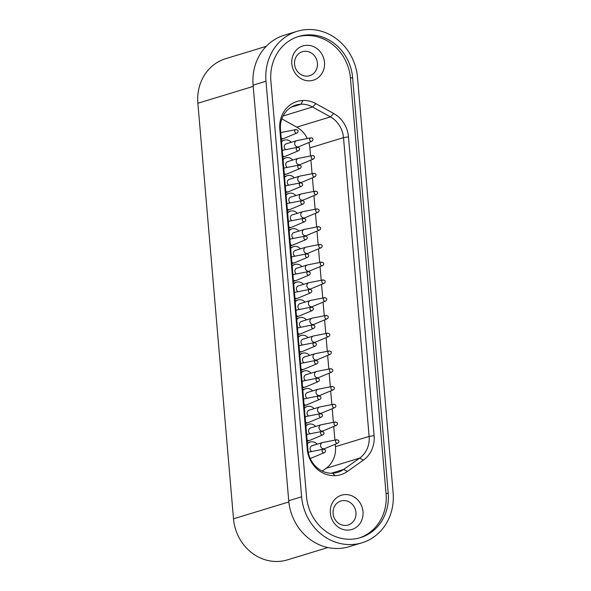 <?xml version="1.0" encoding="UTF-8"?>
<svg xmlns="http://www.w3.org/2000/svg" width="591" height="591" viewBox="0 0 591 591"><rect width="100%" height="100%" fill="white"/><g stroke="black" fill="none" stroke-linecap="round" stroke-linejoin="round"><path stroke-width="0.89" d="M322.893 434.865A1.788 1.625 -106.9 0 1 320.618 433.402A1.788 1.625 -106.9 0 1 321.859 431.46L323.595 432.087C324.333 433.085 324.097 434.008 322.9 434.865A1.788 1.625 -106.9 0 1 322.893 434.865L309.795 440.347A3.221 2.925 -106.9 0 1 307.098 440.014M306.655 434.843A3.221 2.925 -106.9 0 1 307.926 434.208L321.859 431.46A1.788 1.625 -106.9 0 1 322.08 431.43M291.474 196.988A3.221 2.925 73.1 0 0 290.336 202.912M286.103 195.163A7.343 6.671 -106.9 0 1 288.896 193.383A7.343 6.671 -106.9 0 1 290.41 193.124A7.343 6.671 -106.9 0 1 295.832 195.577M300.612 303.545A3.221 2.925 73.1 0 0 299.467 309.462M295.241 301.72A7.343 6.671 -106.9 0 1 298.034 299.933A7.343 6.671 -106.9 0 1 299.548 299.674A7.343 6.671 -106.9 0 1 304.963 302.127M303.102 204.006A1.788 1.625 -106.9 0 1 300.826 202.536A1.788 1.625 -106.9 0 1 302.067 200.593L303.804 201.228C304.535 202.218 304.306 203.149 303.109 203.998A1.788 1.625 -106.9 0 1 303.102 204.006L290.004 209.487A3.221 2.925 -106.9 0 1 287.307 209.155M286.864 203.976A3.221 2.925 -106.9 0 1 288.135 203.341L302.067 200.593A1.788 1.625 -106.9 0 1 302.289 200.571M315.284 346.075A1.788 1.625 -106.9 0 1 313.001 344.605A1.788 1.625 -106.9 0 1 314.242 342.669A1.788 1.625 -106.9 0 1 314.249 342.662L315.978 343.297C316.717 344.294 316.488 345.218 315.291 346.075A1.788 1.625 -106.9 0 1 315.284 346.075L302.178 351.556A3.221 2.925 -106.9 0 1 299.482 351.224M299.039 346.053A3.221 2.925 -106.9 0 1 300.309 345.417L314.242 342.669M297.569 268.026A3.221 2.925 73.1 0 0 296.423 273.943M292.198 266.201A7.343 6.671 -106.9 0 1 294.99 264.421A7.343 6.671 -106.9 0 1 296.505 264.162A7.343 6.671 -106.9 0 1 301.92 266.615M294.525 232.507A3.221 2.925 73.1 0 0 293.38 238.424M289.154 230.682A7.343 6.671 -106.9 0 1 291.939 228.902A7.343 6.671 -106.9 0 1 293.454 228.643A7.343 6.671 -106.9 0 1 298.876 231.096M328.67 336.589A1.788 1.625 -106.9 0 1 326.395 335.119A1.788 1.625 -106.9 0 1 327.636 333.184L329.372 333.812C330.11 334.809 329.881 335.732 328.677 336.582A1.788 1.625 -106.9 0 1 328.67 336.589L315.572 342.071A3.221 2.925 -106.9 0 1 311.442 339.204A3.221 2.925 -106.9 0 1 313.703 335.932L327.636 333.184A1.788 1.625 -106.9 0 1 327.636 333.176A1.788 1.625 -106.9 0 1 327.857 333.154M306.145 239.525A1.788 1.625 -106.9 0 1 303.87 238.055A1.788 1.625 -106.9 0 1 305.111 236.112L306.847 236.74C307.586 237.737 307.35 238.661 306.153 239.518A1.788 1.625 -106.9 0 1 306.145 239.525L293.047 244.999A3.221 2.925 -106.9 0 1 290.351 244.674M289.908 239.495A3.221 2.925 -106.9 0 1 291.178 238.86L305.111 236.112A1.788 1.625 -106.9 0 1 305.333 236.09M313.762 328.315A1.788 1.625 -106.9 0 1 311.479 326.845A1.788 1.625 -106.9 0 1 312.72 324.91L314.456 325.538C315.195 326.535 314.966 327.458 313.769 328.315A1.788 1.625 -106.9 0 1 313.762 328.315L300.656 333.797A3.221 2.925 -106.9 0 1 297.96 333.464M297.517 328.293A3.221 2.925 -106.9 0 1 298.787 327.658L312.72 324.91A1.788 1.625 -106.9 0 1 312.949 324.88M316.806 363.834A1.788 1.625 -106.9 0 1 314.523 362.364A1.788 1.625 -106.9 0 1 315.764 360.421L317.507 361.057C318.239 362.047 318.01 362.977 316.813 363.827A1.788 1.625 -106.9 0 1 316.806 363.834L303.708 369.316A3.221 2.925 -106.9 0 1 301.011 368.983M300.56 363.805A3.221 2.925 -106.9 0 1 301.831 363.17L315.764 360.421A1.788 1.625 -106.9 0 1 315.993 360.399M293.003 214.747A3.221 2.925 73.1 0 0 291.858 220.665M287.632 212.923A7.343 6.671 -106.9 0 1 290.417 211.142A7.343 6.671 -106.9 0 1 291.932 210.884A7.343 6.671 -106.9 0 1 297.354 213.336M303.656 339.064A3.221 2.925 73.1 0 0 302.518 344.981M298.285 337.239A7.343 6.671 -106.9 0 1 301.078 335.452A7.343 6.671 -106.9 0 1 302.592 335.193A7.343 6.671 -106.9 0 1 308.007 337.646M334.765 407.627A1.788 1.625 -106.9 0 1 332.482 406.157A1.788 1.625 -106.9 0 1 333.723 404.214L335.459 404.842C336.198 405.84 335.969 406.763 334.772 407.62A1.788 1.625 -106.9 0 1 334.765 407.627L321.659 413.102A3.221 2.925 -106.9 0 1 317.53 410.235A3.221 2.925 -106.9 0 1 319.79 406.963L333.723 404.214A1.788 1.625 -106.9 0 1 333.952 404.192M296.047 250.266A3.221 2.925 73.1 0 0 294.902 256.184M290.676 248.442A7.343 6.671 -106.9 0 1 293.468 246.661A7.343 6.671 -106.9 0 1 294.975 246.403A7.343 6.671 -106.9 0 1 300.398 248.855M310.711 292.796A1.788 1.625 -106.9 0 1 308.436 291.333A1.788 1.625 -106.9 0 1 309.677 289.391L311.413 290.018C312.151 291.016 311.922 291.939 310.726 292.796A1.788 1.625 -106.9 0 1 310.711 292.796L297.613 298.278A3.221 2.925 -106.9 0 1 294.916 297.945M294.473 292.774A3.221 2.925 -106.9 0 1 295.744 292.139L309.677 289.391A1.788 1.625 -106.9 0 1 309.898 289.361M300.058 168.487A1.788 1.625 -106.9 0 1 297.775 167.017A1.788 1.625 -106.9 0 1 299.016 165.081L300.76 165.709C301.491 166.706 301.262 167.63 300.065 168.487A1.788 1.625 -106.9 0 1 300.058 168.487L286.96 173.968A3.221 2.925 -106.9 0 1 284.264 173.636M283.82 168.465A3.221 2.925 -106.9 0 1 285.091 167.829L299.016 165.081A1.788 1.625 -106.9 0 1 299.245 165.052M319.539 230.039A1.788 1.625 -106.9 0 1 317.256 228.569A1.788 1.625 -106.9 0 1 318.497 226.626L320.241 227.254C320.972 228.252 320.743 229.175 319.546 230.032A1.788 1.625 -106.9 0 1 319.539 230.039L306.441 235.514A3.221 2.925 -106.9 0 1 302.304 232.647A3.221 2.925 -106.9 0 1 304.572 229.374L318.497 226.626A1.788 1.625 -106.9 0 1 318.726 226.604M289.952 179.236A3.221 2.925 73.1 0 0 288.814 185.153M284.581 177.411A7.343 6.671 -106.9 0 1 287.374 175.623A7.343 6.671 -106.9 0 1 288.888 175.364A7.343 6.671 -106.9 0 1 294.311 177.817M305.178 356.816A3.221 2.925 73.1 0 0 304.04 362.741M299.807 354.999A7.343 6.671 -106.9 0 1 302.599 353.211A7.343 6.671 -106.9 0 1 304.114 352.953A7.343 6.671 -106.9 0 1 309.529 355.405M297.014 132.968A1.788 1.625 -106.9 0 1 294.732 131.498A1.788 1.625 -106.9 0 1 295.973 129.562L297.709 130.19C298.448 131.187 298.219 132.111 297.022 132.968A1.788 1.625 -106.9 0 1 297.014 132.968L283.909 138.449A3.221 2.925 -106.9 0 1 281.213 138.117M280.769 132.945A3.221 2.925 -106.9 0 1 282.04 132.31L295.973 129.562A1.788 1.625 -106.9 0 1 296.202 129.532M312.24 310.556A1.788 1.625 -106.9 0 1 309.957 309.086A1.788 1.625 -106.9 0 1 311.198 307.15L312.935 307.778C313.673 308.775 313.444 309.699 312.247 310.556L299.135 316.037A3.221 2.925 -106.9 0 1 296.438 315.705M295.995 310.534A3.221 2.925 -106.9 0 1 297.266 309.898L311.198 307.15A1.788 1.625 -106.9 0 1 311.427 307.121M321.061 247.792A1.788 1.625 -106.9 0 1 318.778 246.329A1.788 1.625 -106.9 0 1 320.019 244.386L321.763 245.014C322.494 246.011 322.265 246.935 321.068 247.792A1.788 1.625 -106.9 0 1 321.061 247.792L307.963 253.273A3.221 2.925 -106.9 0 1 303.826 250.407A3.221 2.925 -106.9 0 1 306.094 247.134L320.019 244.386A1.788 1.625 -106.9 0 1 320.248 244.356M322.583 265.551A1.788 1.625 -106.9 0 1 320.3 264.088A1.788 1.625 -106.9 0 1 321.548 262.145L323.284 262.773C324.016 263.771 323.787 264.694 322.59 265.551A1.788 1.625 -106.9 0 1 322.583 265.551L309.485 271.033A3.221 2.925 -106.9 0 1 305.348 268.166A3.221 2.925 -106.9 0 1 307.615 264.894L321.548 262.145A1.788 1.625 -106.9 0 1 321.77 262.116M327.148 318.83A1.788 1.625 -106.9 0 1 324.873 317.36A1.788 1.625 -106.9 0 1 326.114 315.424L327.85 316.052C328.589 317.049 328.36 317.973 327.155 318.83A1.788 1.625 -106.9 0 1 327.148 318.83L314.05 324.311A3.221 2.925 -106.9 0 1 309.92 321.445A3.221 2.925 -106.9 0 1 312.181 318.172L326.114 315.424A1.788 1.625 -106.9 0 1 326.335 315.395M302.134 321.305A3.221 2.925 73.1 0 0 300.996 327.222M296.763 319.48A7.343 6.671 -106.9 0 1 299.556 317.692A7.343 6.671 -106.9 0 1 301.07 317.433A7.343 6.671 -106.9 0 1 306.485 319.886M286.908 143.716A3.221 2.925 73.1 0 0 285.771 149.634M281.538 141.892A7.343 6.671 -106.9 0 1 284.33 140.104A7.343 6.671 -106.9 0 1 285.845 139.845A7.343 6.671 -106.9 0 1 291.26 142.298M321.371 417.113A1.788 1.625 -106.9 0 1 319.096 415.643A1.788 1.625 -106.9 0 1 320.337 413.7L322.073 414.328C322.812 415.325 322.575 416.249 321.378 417.106A1.788 1.625 -106.9 0 1 321.371 417.113L308.273 422.587A3.221 2.925 -106.9 0 1 305.577 422.262M305.133 417.083A3.221 2.925 -106.9 0 1 306.404 416.448L320.337 413.7A1.788 1.625 -106.9 0 1 320.558 413.678M308.221 392.335A3.221 2.925 73.1 0 0 307.084 398.253M302.851 390.511A7.343 6.671 -106.9 0 1 305.643 388.73A7.343 6.671 -106.9 0 1 307.157 388.472A7.343 6.671 -106.9 0 1 312.58 390.924M299.09 285.785A3.221 2.925 73.1 0 0 297.945 291.703M293.72 283.961A7.343 6.671 -106.9 0 1 296.512 282.173A7.343 6.671 -106.9 0 1 298.027 281.914A7.343 6.671 -106.9 0 1 303.442 284.374M316.495 194.52A1.788 1.625 -106.9 0 1 314.213 193.05A1.788 1.625 -106.9 0 1 315.454 191.107L317.19 191.743C317.928 192.732 317.699 193.663 316.503 194.513A1.788 1.625 -106.9 0 1 316.495 194.52L303.39 200.002A3.221 2.925 -106.9 0 1 299.26 197.135A3.221 2.925 -106.9 0 1 301.521 193.855L315.454 191.107A1.788 1.625 -106.9 0 1 315.683 191.085M288.844 501.958L233.504 518.802A44.761 40.668 73.1 0 0 278.162 561.45A44.761 40.668 73.1 0 0 287.389 559.876L327.894 547.547M297.14 31.308L284.256 35.231A50.139 45.551 73.1 0 0 253.103 85.156L265.987 81.233A50.139 45.551 -106.9 0 1 297.14 31.308A50.139 45.551 -106.9 0 1 307.475 29.55A50.139 45.551 -106.9 0 1 357.496 77.318L393.126 492.872A50.139 45.551 -106.9 0 1 361.965 542.797A50.139 45.551 -106.9 0 1 301.609 496.787L288.726 500.71A50.139 45.551 73.1 0 0 349.082 546.712L361.965 542.797M351.172 539.228A44.761 40.668 -106.9 0 1 306.515 496.58L270.885 81.026A44.761 40.668 -106.9 0 1 298.706 36.45A44.761 40.668 -106.9 0 1 352.598 77.524L388.221 493.079A44.761 40.668 -106.9 0 1 360.399 537.655A44.761 40.668 -106.9 0 1 351.172 539.228M345.144 494.593A17.907 16.267 -106.9 0 1 363.007 511.651A17.907 16.267 -106.9 0 1 348.188 530.112A17.907 16.267 -106.9 0 1 330.325 513.054A17.907 16.267 -106.9 0 1 345.144 494.593M345.587 525.436A12.537 11.384 73.1 0 0 348.165 525A12.537 11.384 73.1 0 0 355.76 511.089A12.537 11.384 73.1 0 0 343.452 500.577A12.537 11.384 73.1 0 0 340.867 501.02A12.537 11.384 73.1 0 0 333.28 514.924A12.537 11.384 73.1 0 0 345.587 525.436M306.626 45.3A17.907 16.267 -106.9 0 1 324.489 62.358A17.907 16.267 -106.9 0 1 309.669 80.819A17.907 16.267 -106.9 0 1 291.806 63.754A17.907 16.267 -106.9 0 1 306.626 45.3M307.069 76.143A12.537 11.384 73.1 0 0 309.647 75.7A12.537 11.384 73.1 0 0 317.241 61.796A12.537 11.384 73.1 0 0 304.934 51.277A12.537 11.384 73.1 0 0 302.348 51.72A12.537 11.384 73.1 0 0 294.761 65.623A12.537 11.384 73.1 0 0 307.069 76.143M233.504 518.802L197.874 103.248A44.761 40.668 -106.9 0 1 225.696 58.672L266.201 46.342M253.103 85.156L288.726 500.71M265.987 81.233L301.609 496.787M359.321 537.965A44.761 40.668 73.1 0 0 386.071 493.736L388.221 493.079M352.598 77.524L350.448 78.175L386.071 493.736M350.448 78.175A44.761 40.668 73.1 0 0 297.635 36.797M374.096 435.641A27.814 25.265 -106.9 0 1 363.45 460.071L347.434 471.419A27.814 25.265 -106.9 0 1 335.06 475.659L334.994 475.659A27.814 25.265 -106.9 0 1 307.246 449.167L279.809 129.148A27.814 25.265 -106.9 0 1 302.828 100.477L302.895 100.477A27.814 25.265 -106.9 0 1 315.897 103.632L333.738 113.524A27.814 25.265 -106.9 0 1 348.483 136.868L374.096 435.641L369.116 436.417A24.711 22.451 73.1 0 1 359.66 458.121L343.637 469.468A24.711 22.451 -106.9 0 1 337.742 472.364A24.711 22.451 -106.9 0 1 332.644 473.236L334.994 475.659M348.483 136.868L343.504 137.644L369.116 436.417L335.474 446.656L335.267 444.203M310.556 155.958L309.861 147.883L343.504 137.644A24.711 22.451 73.1 0 0 330.406 116.907L333.738 113.524M302.828 100.477L301.011 104.208A24.711 22.451 -106.9 0 1 312.565 107.008L330.406 116.907L296.763 127.146L281.848 118.865M291.134 107.193L300.945 104.208A24.711 22.451 73.1 0 0 295.847 105.08A24.711 22.451 73.1 0 0 280.496 129.68L279.809 129.148M307.246 449.167L307.926 449.699L280.496 129.68M307.926 449.699A24.711 22.451 73.1 0 0 332.578 473.236M281.501 141.456A7.343 6.671 -106.9 0 1 283.614 140.326L284.33 140.104M284.544 176.975A7.343 6.671 -106.9 0 1 286.657 175.845L287.374 175.623M287.595 212.494A7.343 6.671 -106.9 0 1 289.701 211.356L290.417 211.142M290.639 248.013A7.343 6.671 -106.9 0 1 292.752 246.875L293.468 246.661M293.683 283.532A7.343 6.671 -106.9 0 1 295.796 282.395L296.512 282.173M296.726 319.044A7.343 6.671 -106.9 0 1 298.839 317.914L299.556 317.692M299.77 354.563A7.343 6.671 -106.9 0 1 301.883 353.425L302.599 353.211M302.814 390.082A7.343 6.671 -106.9 0 1 304.926 388.944L305.643 388.73M305.865 425.601A7.343 6.671 -106.9 0 1 307.977 424.464L308.687 424.249A7.343 6.671 -106.9 0 1 310.201 423.991A7.343 6.671 -106.9 0 1 315.624 426.443M307.386 443.361A7.343 6.671 -106.9 0 1 309.499 442.223L310.209 442.002A7.343 6.671 -106.9 0 1 311.723 441.75A7.343 6.671 -106.9 0 1 317.145 444.203M304.335 407.842A7.343 6.671 -106.9 0 1 306.448 406.704L307.165 406.49A7.343 6.671 -106.9 0 1 308.679 406.231A7.343 6.671 -106.9 0 1 314.102 408.684M301.292 372.323A7.343 6.671 -106.9 0 1 303.405 371.185L304.121 370.971A7.343 6.671 -106.9 0 1 305.636 370.712A7.343 6.671 -106.9 0 1 311.051 373.165M298.248 336.804A7.343 6.671 -106.9 0 1 300.361 335.673L301.078 335.452M295.204 301.292A7.343 6.671 -106.9 0 1 297.317 300.154L298.034 299.933M292.161 265.773A7.343 6.671 -106.9 0 1 294.274 264.635L294.99 264.421M289.117 230.254A7.343 6.671 -106.9 0 1 291.23 229.116L291.939 228.902M286.066 194.735A7.343 6.671 -106.9 0 1 288.179 193.597L288.896 193.383M283.023 159.215A7.343 6.671 -106.9 0 1 285.135 158.085L285.852 157.863A7.343 6.671 -106.9 0 1 287.366 157.605A7.343 6.671 -106.9 0 1 292.781 160.058M322.213 471.057L326.018 468.36A24.711 22.451 73.1 0 0 335.474 446.656M334.912 440.103L333.738 426.443M333.39 422.343L332.216 408.691M331.869 404.584L330.694 390.932M330.347 386.824L329.172 373.172M328.825 369.065L327.65 355.413M327.296 351.305L326.129 337.653M325.774 333.546L324.607 319.894M324.252 315.786L323.085 302.134M322.73 298.027L321.563 284.374M321.209 280.267L320.041 266.615M319.687 262.515L318.519 248.863M318.165 244.755L316.998 231.103M316.643 226.996L315.468 213.344M315.121 209.236L313.947 195.584M313.599 191.477L312.425 177.825M312.078 173.717L310.903 160.065M309.861 147.883A24.711 22.451 73.1 0 0 308.849 142.527M307.32 138.538A24.711 22.451 73.1 0 0 296.763 127.146M330.687 368.695L332.415 369.323C333.154 370.321 332.925 371.251 331.728 372.101A1.788 1.625 -106.9 0 1 331.721 372.108L318.615 377.59A3.221 2.925 -106.9 0 1 314.486 374.724A3.221 2.925 -106.9 0 1 316.746 371.444L330.679 368.695A1.788 1.625 -106.9 0 1 330.901 368.673M331.721 372.108A1.788 1.625 -106.9 0 1 329.438 370.638A1.788 1.625 -106.9 0 1 330.679 368.695M337.808 443.139A1.788 1.625 -106.9 0 1 335.525 441.676A1.788 1.625 -106.9 0 1 336.767 439.734L338.51 440.361C339.241 441.359 339.012 442.282 337.816 443.139A1.788 1.625 -106.9 0 1 337.808 443.139L324.71 448.621A3.221 2.925 -106.9 0 1 320.573 445.754A3.221 2.925 -106.9 0 1 322.841 442.482L336.767 439.734A1.788 1.625 -106.9 0 1 336.996 439.704M304.624 221.765A1.788 1.625 -106.9 0 1 302.348 220.295A1.788 1.625 -106.9 0 1 303.589 218.352L305.325 218.98C306.064 219.978 305.828 220.908 304.631 221.758A1.788 1.625 -106.9 0 1 304.624 221.765L291.526 227.247A3.221 2.925 -106.9 0 1 288.829 226.914M288.386 221.736A3.221 2.925 -106.9 0 1 289.656 221.1L303.589 218.352A1.788 1.625 -106.9 0 1 303.811 218.33M298.824 146.723A3.221 2.925 -106.9 0 1 294.695 143.857A3.221 2.925 -106.9 0 1 296.955 140.584L310.888 137.836A1.788 1.625 -106.9 0 0 311.42 141.352A1.788 1.625 -106.9 0 0 311.922 141.242L298.824 146.723M312.794 445.614A3.221 2.925 73.1 0 0 311.649 451.531M307.423 443.789A7.343 6.671 -106.9 0 1 310.209 442.002M336.286 425.38A1.788 1.625 -106.9 0 1 334.004 423.917A1.788 1.625 -106.9 0 1 335.245 421.974L336.988 422.602C337.72 423.599 337.491 424.523 336.294 425.38A1.788 1.625 -106.9 0 1 336.286 425.38L323.181 430.861A3.221 2.925 -106.9 0 1 319.051 427.995A3.221 2.925 -106.9 0 1 321.312 424.722L335.245 421.974A1.788 1.625 -106.9 0 1 335.474 421.944M300.346 164.483A3.221 2.925 -106.9 0 1 296.217 161.616A3.221 2.925 -106.9 0 1 298.477 158.344L312.41 155.596A1.788 1.625 -106.9 0 0 312.942 159.112A1.788 1.625 -106.9 0 0 313.452 159.001L300.346 164.483M324.104 283.311A1.788 1.625 -106.9 0 1 321.829 281.848A1.788 1.625 -106.9 0 1 323.07 279.905L324.806 280.533C325.545 281.53 325.309 282.454 324.112 283.311A1.788 1.625 -106.9 0 1 324.104 283.311L311.006 288.792A3.221 2.925 -106.9 0 1 306.869 285.926A3.221 2.925 -106.9 0 1 309.137 282.653L323.07 279.905A1.788 1.625 -106.9 0 1 323.292 279.875M319.849 399.353A1.788 1.625 -106.9 0 1 317.566 397.883A1.788 1.625 -106.9 0 1 318.815 395.94L320.551 396.568C321.282 397.566 321.053 398.489 319.857 399.346A1.788 1.625 -106.9 0 1 319.849 399.353L306.751 404.828A3.221 2.925 -106.9 0 1 304.055 404.503M303.611 399.324A3.221 2.925 -106.9 0 1 304.882 398.689L318.815 395.94A1.788 1.625 -106.9 0 1 319.037 395.918M301.58 186.246A1.788 1.625 -106.9 0 1 299.297 184.776A1.788 1.625 -106.9 0 1 300.546 182.841L302.282 183.469C303.013 184.458 302.784 185.389 301.587 186.239A1.788 1.625 -106.9 0 1 301.58 186.246L288.482 191.728A3.221 2.925 -106.9 0 1 285.785 191.395M285.342 186.217A3.221 2.925 -106.9 0 1 286.613 185.581L300.546 182.841A1.788 1.625 -106.9 0 1 300.546 182.833A1.788 1.625 -106.9 0 1 300.767 182.811M318.327 381.594A1.788 1.625 -106.9 0 1 316.045 380.124A1.788 1.625 -106.9 0 1 317.286 378.181L319.029 378.816C319.761 379.806 319.532 380.737 318.335 381.587A1.788 1.625 -106.9 0 1 318.327 381.594L305.229 387.075A3.221 2.925 -106.9 0 1 302.533 386.743M302.09 381.564A3.221 2.925 -106.9 0 1 303.36 380.929L317.286 378.181A1.788 1.625 -106.9 0 1 317.515 378.159M301.868 182.242A3.221 2.925 -106.9 0 1 297.738 179.376A3.221 2.925 -106.9 0 1 299.999 176.096L313.932 173.348A1.788 1.625 -106.9 0 1 313.939 173.348A1.788 1.625 -106.9 0 0 314.464 176.872A1.788 1.625 -106.9 0 0 314.973 176.761L301.868 182.242M309.743 410.095A3.221 2.925 73.1 0 0 308.605 416.012M304.372 408.27A7.343 6.671 -106.9 0 1 307.165 406.49M298.536 150.727A1.788 1.625 -106.9 0 1 296.254 149.257A1.788 1.625 -106.9 0 1 297.495 147.322L299.238 147.949C299.969 148.947 299.74 149.87 298.544 150.727A1.788 1.625 -106.9 0 1 298.536 150.727L285.431 156.209A3.221 2.925 -106.9 0 1 282.734 155.876M282.291 150.705A3.221 2.925 -106.9 0 1 283.562 150.07L297.495 147.322A1.788 1.625 -106.9 0 1 297.724 147.292M325.626 301.07A1.788 1.625 -106.9 0 1 323.351 299.6A1.788 1.625 -106.9 0 1 324.592 297.665L326.328 298.292C327.067 299.29 326.83 300.213 325.634 301.07A1.788 1.625 -106.9 0 1 325.626 301.07L312.528 306.552A3.221 2.925 -106.9 0 1 308.399 303.685A3.221 2.925 -106.9 0 1 310.659 300.413L324.592 297.665A1.788 1.625 -106.9 0 1 324.814 297.635M311.272 427.854A3.221 2.925 73.1 0 0 310.127 433.772M305.902 426.03A7.343 6.671 -106.9 0 1 308.687 424.249M316.983 208.867L318.712 209.495C319.45 210.492 319.221 211.423 318.024 212.272A1.788 1.625 -106.9 0 1 318.017 212.28L304.912 217.761A3.221 2.925 -106.9 0 1 300.782 214.888A3.221 2.925 -106.9 0 1 303.043 211.615L316.975 208.867A1.788 1.625 -106.9 0 1 317.204 208.845M318.017 212.28A1.788 1.625 -106.9 0 1 315.734 210.81A1.788 1.625 -106.9 0 1 316.975 208.867M288.43 161.476A3.221 2.925 73.1 0 0 287.292 167.393M283.059 159.651A7.343 6.671 -106.9 0 1 285.852 157.863M306.699 374.576A3.221 2.925 73.1 0 0 305.562 380.501M301.329 372.751A7.343 6.671 -106.9 0 1 304.121 370.971M309.189 275.037A1.788 1.625 -106.9 0 1 306.914 273.574A1.788 1.625 -106.9 0 1 308.155 271.631L309.891 272.259C310.63 273.256 310.401 274.18 309.204 275.037A1.788 1.625 -106.9 0 1 309.189 275.037L296.091 280.518A3.221 2.925 -106.9 0 1 293.395 280.186M292.951 275.014A3.221 2.925 -106.9 0 1 294.222 274.379L308.155 271.631A1.788 1.625 -106.9 0 1 308.376 271.601M306.64 253.871L308.369 254.499C309.108 255.497 308.879 256.42 307.675 257.277A1.788 1.625 -106.9 0 1 307.667 257.277L294.569 262.759A3.221 2.925 -106.9 0 1 291.873 262.434M307.667 257.277A1.788 1.625 -106.9 0 1 305.392 255.814A1.788 1.625 -106.9 0 1 306.633 253.871L306.633 253.871A1.788 1.625 -106.9 0 1 306.855 253.842M291.429 257.255A3.221 2.925 -106.9 0 1 292.7 256.62L306.633 253.871M330.206 354.341C331.403 353.492 331.632 352.561 330.894 351.571L329.165 350.936A1.788 1.625 -106.9 0 0 329.689 354.46A1.788 1.625 -106.9 0 0 330.192 354.349A1.788 1.625 -106.9 0 1 330.192 354.349L317.094 359.83A3.221 2.925 -106.9 0 1 312.964 356.964A3.221 2.925 -106.9 0 1 315.225 353.684L329.157 350.936A1.788 1.625 -106.9 0 1 329.379 350.914M324.415 452.625A1.788 1.625 -106.9 0 1 322.139 451.162A1.788 1.625 -106.9 0 1 323.38 449.219L325.116 449.847C325.855 450.844 325.626 451.768 324.422 452.625A1.788 1.625 -106.9 0 1 324.415 452.625L311.317 458.106A3.221 2.925 -106.9 0 1 310.135 458.313M308.317 452.484A3.221 2.925 -106.9 0 1 309.448 451.967L323.38 449.219A1.788 1.625 -106.9 0 1 323.602 449.19M333.243 389.868A1.788 1.625 -106.9 0 1 330.96 388.398A1.788 1.625 -106.9 0 1 332.201 386.455L333.937 387.083C334.676 388.08 334.447 389.004 333.25 389.861A1.788 1.625 -106.9 0 1 333.243 389.868L320.137 395.342A3.221 2.925 -106.9 0 1 316.008 392.476A3.221 2.925 -106.9 0 1 318.268 389.203L332.201 386.455A1.788 1.625 -106.9 0 1 332.43 386.433M197.874 103.248L253.207 86.404M331.211 473.251L343.637 469.468L347.434 471.419M363.45 460.071L359.66 458.121L326.018 468.36M315.897 103.632L312.565 107.008L283.089 115.976M291.082 107.23L301.011 104.208L302.895 100.477M335.06 475.659L332.644 473.236M309.544 440.443L307.194 441.152M307.667 434.274L306.633 434.584M289.753 209.576L287.403 210.293M287.876 203.407L286.842 203.725M301.927 351.645L299.585 352.362M300.051 345.476L299.016 345.794M315.321 342.159L312.58 342.994M313.444 335.991L302.991 339.175M292.796 245.095L290.447 245.804M290.92 238.927L289.885 239.244M300.405 333.885L298.063 334.602M298.529 327.717L297.495 328.035M303.449 369.405L301.107 370.121M301.573 363.236L300.546 363.554M321.408 413.198L318.667 414.032M319.532 407.029L309.086 410.206M297.362 298.366L295.012 299.083M295.485 292.205L294.451 292.515M286.701 174.057L284.36 174.773M284.825 167.888L283.798 168.206M306.182 235.61L303.442 236.444M304.306 229.441L293.86 232.625M283.658 138.538L281.316 139.254M281.781 132.377L280.747 132.687M298.883 316.126L296.534 316.842M297.007 309.965L295.973 310.275M307.704 253.369L304.963 254.204M305.828 247.201L295.382 250.377M309.233 271.121L306.485 271.963M307.35 264.96L296.904 268.137M313.799 324.4L311.058 325.235M311.922 318.231L301.469 321.415M308.022 422.683L305.673 423.392M306.145 416.515L305.111 416.825M303.139 200.09L300.398 200.925M301.262 193.922L290.816 197.106M318.364 377.679L315.624 378.513M316.488 371.51L306.035 374.694M324.452 448.709L321.711 449.544M322.575 442.548L312.129 445.725M291.274 227.336L288.925 228.052M289.398 221.167L288.364 221.485M298.573 146.812L295.832 147.647M296.697 140.643L286.243 143.827M311.922 141.242C313.4 139.912 313.37 138.796 311.826 137.902L310.896 137.836M322.93 430.957L320.189 431.792M321.053 424.789L310.607 427.965M300.095 164.571L297.354 165.406M298.219 158.403L287.765 161.587M313.452 159.001C314.922 157.671 314.892 156.556 313.348 155.662L312.417 155.588M310.755 288.881L308.007 289.716M308.879 282.72L298.425 285.896M306.5 404.924L304.151 405.633M304.616 398.755L303.589 399.073M288.223 191.816L285.881 192.533M286.347 185.648L285.32 185.966M304.971 387.164L302.629 387.881M303.094 380.996L302.067 381.313M301.617 182.331L298.876 183.166M299.74 176.162L289.287 179.346M314.973 176.761C316.444 175.431 316.414 174.315 314.87 173.422L313.939 173.348M285.18 156.297L282.838 157.014M283.303 150.129L282.269 150.446M312.277 306.64L309.529 307.475M310.401 300.479L299.947 303.656M304.661 217.85L301.92 218.685M302.784 211.681L292.338 214.865M295.84 280.614L293.491 281.323M293.963 274.446L292.929 274.756M294.318 262.855L291.969 263.564M292.442 256.686L291.407 256.996M316.842 359.919L314.102 360.754M314.966 353.75L304.513 356.934M311.065 458.195L310.201 458.461M309.189 452.034L308.28 452.307M319.886 395.438L317.145 396.273M318.01 389.27L307.556 392.454"/></g></svg>
